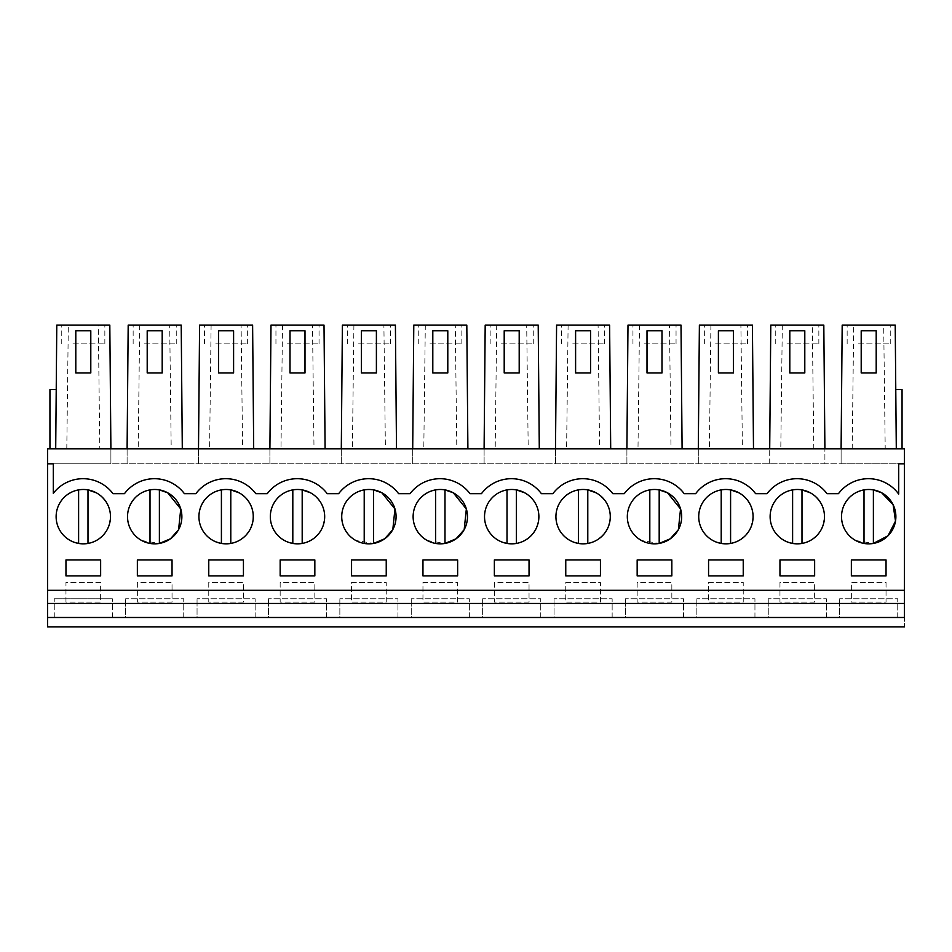 <?xml version="1.0" encoding="UTF-8"?>
<svg xmlns="http://www.w3.org/2000/svg" width="952" height="952" viewBox="0 0 952 952"><rect width="100%" height="100%" fill="white"/><g stroke="black" fill="none" stroke-linecap="round" stroke-linejoin="round"><path stroke-width="0.71" stroke-dasharray="4.76 3.57" d="M47.6 626.856L47.6 463.814L110.896 463.814L110.896 448.832L904.4 448.832L904.4 463.814L841.104 463.814L841.104 448.832L896.296 448.832L841.104 448.832L841.104 463.814L824.896 463.814L824.896 448.832L769.704 448.832L824.896 448.832L823.813 325.144L812.294 325.144L813.805 448.832M54.252 617.491L54.252 598.748L54.252 617.491L112.348 617.491L47.6 617.491L904.4 617.491C904.4 629.581 904.4 629.581 904.4 617.491L904.4 463.814L47.6 463.814L47.6 448.832L110.896 448.832L55.704 448.832L110.896 448.832L109.813 325.144L98.294 325.144L99.805 448.832M110.896 448.832L110.896 463.814L824.896 463.814L824.896 448.832M49.944 448.832L55.704 448.832L49.944 448.832L49.944 389.582L56.216 389.582L55.704 448.832L56.216 389.582M902.056 448.832L896.296 448.832L902.056 448.832L902.056 389.582L895.784 389.582L896.296 448.832L895.213 325.144L883.694 325.144L885.205 448.832M127.104 463.814L127.104 448.832L182.296 448.832L127.104 448.832L127.104 463.814M182.296 448.832L181.213 325.144L169.694 325.144L171.205 448.832M198.504 463.814L198.504 448.832L253.696 448.832L198.504 448.832L198.504 463.814M253.696 448.832L252.613 325.144L241.094 325.144L242.605 448.832M269.904 463.814L269.904 448.832L325.096 448.832L269.904 448.832L269.904 463.814M325.096 448.832L324.013 325.144L312.494 325.144L314.005 448.832M341.304 463.814L341.304 448.832L396.496 448.832L341.304 448.832L341.304 463.814M396.496 448.832L395.413 325.144L383.894 325.144L385.405 448.832M412.704 463.814L412.704 448.832L467.896 448.832L412.704 448.832L412.704 463.814M467.896 448.832L466.813 325.144L455.294 325.144L456.805 448.832M484.104 463.814L484.104 448.832L539.296 448.832L484.104 448.832L484.104 463.814M539.296 448.832L538.213 325.144L526.694 325.144L528.205 448.832M555.504 463.814L555.504 448.832L610.696 448.832L555.504 448.832L555.504 463.814M610.696 448.832L609.613 325.144L598.094 325.144L599.605 448.832M626.904 463.814L626.904 448.832L682.096 448.832L626.904 448.832L626.904 463.814M682.096 448.832L681.013 325.144L669.494 325.144L671.005 448.832M698.304 463.814L698.304 448.832L753.496 448.832L698.304 448.832L698.304 463.814M753.496 448.832L752.413 325.144L740.894 325.144L742.405 448.832M769.704 463.814L769.704 448.832L769.704 463.814M65.962 602.128L65.962 582.445L100.638 582.445L100.638 602.128L65.962 602.128L65.962 582.445L100.638 582.445L100.638 602.128L65.962 602.128M529.038 602.128L494.362 602.128L494.362 582.445L529.038 582.445L529.038 602.128L494.362 602.128L494.362 582.445L529.038 582.445L529.038 602.128M422.962 582.445L457.638 582.445L457.638 602.128L422.962 602.128L422.962 582.445L457.638 582.445L457.638 602.128L422.962 602.128L422.962 582.445M671.838 602.128L637.162 602.128L637.162 582.445L671.838 582.445L671.838 602.128L637.162 602.128L637.162 582.445L671.838 582.445L671.838 602.128M565.762 582.445L600.438 582.445L600.438 602.128L565.762 602.128L565.762 582.445L600.438 582.445L600.438 602.128L565.762 602.128L565.762 582.445M243.438 602.128L208.762 602.128L208.762 582.445L243.438 582.445L243.438 602.128L208.762 602.128L208.762 582.445L243.438 582.445L243.438 602.128M172.038 602.128L137.362 602.128L137.362 582.445L172.038 582.445L172.038 602.128L137.362 602.128L137.362 582.445L172.038 582.445L172.038 602.128M351.562 582.445L386.238 582.445L386.238 602.128L351.562 602.128L351.562 582.445L386.238 582.445L386.238 602.128L351.562 602.128L351.562 582.445M314.838 602.128L280.162 602.128L280.162 582.445L314.838 582.445L314.838 602.128L280.162 602.128L280.162 582.445L314.838 582.445L314.838 602.128M814.638 602.128L779.962 602.128L779.962 582.445L814.638 582.445L814.638 602.128L779.962 602.128L779.962 582.445L814.638 582.445L814.638 602.128M708.562 582.445L743.238 582.445L743.238 602.128L708.562 602.128L708.562 582.445L743.238 582.445L743.238 602.128L708.562 602.128L708.562 582.445M886.038 582.445L886.038 602.128L851.362 602.128L851.362 582.445L886.038 582.445L886.038 602.128L851.362 602.128L851.362 582.445L886.038 582.445M112.348 617.491L112.348 598.748L112.348 617.491L904.4 617.491M47.6 590.311L904.4 590.311M47.6 463.814L53.312 463.814L53.312 493.338A37.485 37.485 0 0 1 113.014 493.683L124.45 493.683M184.414 493.683L195.85 493.683M255.814 493.683L267.25 493.683M327.214 493.683L338.65 493.683M398.614 493.683L410.05 493.683M470.014 493.683L481.45 493.683M541.414 493.683L552.85 493.683M612.814 493.683L624.25 493.683M684.214 493.683L695.65 493.683M755.614 493.683L767.05 493.683M827.014 493.683L838.45 493.683A37.485 37.485 0 0 1 898.688 494.04L898.688 463.814L904.4 463.814M789.803 372.934L804.797 372.934L804.797 330.76L789.803 330.76L789.803 372.934M718.403 372.934L733.397 372.934L733.397 330.76L718.403 330.76L718.403 372.934M647.003 372.934L661.997 372.934L661.997 330.76L647.003 330.76L647.003 372.934M575.603 372.934L590.597 372.934L590.597 330.76L575.603 330.76L575.603 372.934M504.203 372.934L519.197 372.934L519.197 330.76L504.203 330.76L504.203 372.934M432.803 372.934L447.797 372.934L447.797 330.76L432.803 330.76L432.803 372.934M361.403 372.934L376.397 372.934L376.397 330.76L361.403 330.76L361.403 372.934M290.003 372.934L304.997 372.934L304.997 330.76L290.003 330.76L290.003 372.934M218.603 372.934L233.597 372.934L233.597 330.76L218.603 330.76L218.603 372.934M147.203 372.934L162.197 372.934L162.197 330.76L147.203 330.76L147.203 372.934M75.803 372.934L90.797 372.934L90.797 330.76L75.803 330.76L75.803 372.934M66.795 448.832L68.306 325.144L56.787 325.144L55.704 448.832M68.306 325.144L98.294 325.144M852.195 448.832L853.706 325.144L842.187 325.144L841.104 448.832M853.706 325.144L883.694 325.144M896.296 448.832L895.784 389.582M861.203 372.934L876.197 372.934L876.197 330.76L861.203 330.76L861.203 372.934M169.694 325.144L128.187 325.144L127.104 448.832M241.094 325.144L199.587 325.144L198.504 448.832M312.494 325.144L270.987 325.144L269.904 448.832M383.894 325.144L342.387 325.144L341.304 448.832M455.294 325.144L413.787 325.144L412.704 448.832M526.694 325.144L485.187 325.144L484.104 448.832M598.094 325.144L556.587 325.144L555.504 448.832M669.494 325.144L627.987 325.144L626.904 448.832M740.894 325.144L699.387 325.144L698.304 448.832M812.294 325.144L770.787 325.144L769.704 448.832M826.348 617.491L826.348 598.748L768.252 598.748L826.348 598.748L826.348 617.491L768.252 617.491L768.252 598.748L768.252 617.491M754.948 617.491L754.948 598.748L696.852 598.748L754.948 598.748L754.948 617.491L696.852 617.491L696.852 598.748L696.852 617.491M683.548 617.491L683.548 598.748L625.452 598.748L683.548 598.748L683.548 617.491L625.452 617.491L625.452 598.748L625.452 617.491M612.148 617.491L612.148 598.748L554.052 598.748L612.148 598.748L612.148 617.491L554.052 617.491L554.052 598.748L554.052 617.491M540.748 617.491L540.748 598.748L482.652 598.748L540.748 598.748L540.748 617.491L482.652 617.491L482.652 598.748L482.652 617.491M469.348 617.491L469.348 598.748L411.252 598.748L469.348 598.748L469.348 617.491L411.252 617.491L411.252 598.748L411.252 617.491M397.948 617.491L397.948 598.748L339.852 598.748L397.948 598.748L397.948 617.491L339.852 617.491L339.852 598.748L339.852 617.491M326.548 617.491L326.548 598.748L268.452 598.748L326.548 598.748L326.548 617.491L268.452 617.491L268.452 598.748L268.452 617.491M255.148 617.491L255.148 598.748L197.052 598.748L255.148 598.748L255.148 617.491L197.052 617.491L197.052 598.748L197.052 617.491M183.748 617.491L183.748 598.748L125.652 598.748L183.748 598.748L183.748 617.491L125.652 617.491L125.652 598.748L125.652 617.491M54.252 598.748L112.348 598.748L54.252 598.748M897.748 617.491L897.748 598.748L839.652 598.748L897.748 598.748L897.748 617.491L839.652 617.491L839.652 598.748L839.652 617.491M100.638 575.889L100.638 559.954L65.962 559.954L65.962 575.889L100.638 575.889M671.838 559.954L637.162 559.954L637.162 575.889L671.838 575.889L671.838 559.954M427.269 540.51L444.989 543.425A27.168 27.168 0 0 0 453.33 492.815A27.168 27.168 0 0 0 416.452 503.644A27.168 27.168 0 0 0 427.269 540.51A27.168 27.168 0 0 0 464.148 529.693A27.168 27.168 0 0 0 453.33 492.815A27.168 27.168 0 0 0 416.452 503.644A27.168 27.168 0 0 0 444.989 543.437L444.989 489.899A27.168 27.168 0 0 0 427.269 540.51M280.162 575.889L314.838 575.889L314.838 559.954L280.162 559.954L280.162 575.889M381.93 492.815A27.168 27.168 0 0 0 345.052 503.644A27.168 27.168 0 0 0 355.87 540.51L373.589 543.425A27.168 27.168 0 0 0 381.93 492.815A27.168 27.168 0 0 0 345.052 503.644A27.168 27.168 0 0 0 355.87 540.51A27.168 27.168 0 0 0 392.748 529.693A27.168 27.168 0 0 0 381.93 492.815L381.919 492.815M243.438 559.954L208.762 559.954L208.762 575.889L243.438 575.889L243.438 559.954M230.789 543.437L230.789 489.899A27.168 27.168 0 0 0 213.07 540.51C228.325 547.007 240.618 543.402 249.948 529.693C256.433 514.437 252.827 502.144 239.13 492.815A27.168 27.168 0 0 0 202.252 503.644A27.168 27.168 0 0 0 213.07 540.51A27.168 27.168 0 0 0 249.948 529.693A27.168 27.168 0 0 0 239.13 492.815A27.168 27.168 0 0 0 202.252 503.644A27.168 27.168 0 0 0 230.789 543.437A27.168 27.168 0 0 0 239.13 492.815L239.119 492.815M137.362 559.954L137.362 575.889L172.038 575.889L172.038 559.954L137.362 559.954M141.669 540.51L159.389 543.425A27.168 27.168 0 0 0 167.73 492.815A27.168 27.168 0 0 0 130.852 503.644A27.168 27.168 0 0 0 141.669 540.51A27.168 27.168 0 0 0 178.548 529.693A27.168 27.168 0 0 0 167.73 492.815A27.168 27.168 0 0 0 130.852 503.644A27.168 27.168 0 0 0 159.389 543.437L159.389 489.899A27.168 27.168 0 0 0 141.669 540.51M351.562 575.889L386.238 575.889L386.238 559.954L351.562 559.954L351.562 575.889M730.589 543.437L730.589 489.899A27.168 27.168 0 0 0 712.869 540.51C728.125 547.007 740.418 543.402 749.748 529.693C756.233 514.437 752.627 502.144 738.931 492.815A27.168 27.168 0 0 0 702.052 503.644A27.168 27.168 0 0 0 712.869 540.51A27.168 27.168 0 0 0 749.748 529.693A27.168 27.168 0 0 0 738.931 492.815A27.168 27.168 0 0 0 702.052 503.644A27.168 27.168 0 0 0 730.589 543.437A27.168 27.168 0 0 0 738.931 492.815L738.919 492.815M565.762 575.889L600.438 575.889L600.438 559.954L565.762 559.954L565.762 575.889M529.038 559.954L494.362 559.954L494.362 575.889L529.038 575.889L529.038 559.954M667.531 492.815A27.168 27.168 0 0 0 630.652 503.644A27.168 27.168 0 0 0 641.469 540.51L659.189 543.425A27.168 27.168 0 0 0 667.531 492.815A27.168 27.168 0 0 0 630.652 503.644A27.168 27.168 0 0 0 641.469 540.51A27.168 27.168 0 0 0 678.348 529.693A27.168 27.168 0 0 0 667.531 492.815L667.519 492.815M310.53 492.815A27.168 27.168 0 0 0 273.652 503.644A27.168 27.168 0 0 0 284.469 540.51C299.725 547.007 312.018 543.402 321.348 529.693C327.833 514.437 324.227 502.144 310.53 492.815A27.168 27.168 0 0 0 273.652 503.644A27.168 27.168 0 0 0 284.469 540.51A27.168 27.168 0 0 0 321.348 529.693A27.168 27.168 0 0 0 310.53 492.815L310.53 492.815A27.168 27.168 0 0 1 302.189 543.437L302.189 489.899A27.168 27.168 0 0 0 284.469 540.51A27.168 27.168 0 0 0 302.189 543.437M516.389 543.437L516.389 489.899A27.168 27.168 0 0 0 498.669 540.51C513.925 547.007 526.218 543.402 535.548 529.693C542.033 514.437 538.427 502.144 524.731 492.815A27.168 27.168 0 0 0 487.852 503.644A27.168 27.168 0 0 0 498.669 540.51A27.168 27.168 0 0 0 535.548 529.693A27.168 27.168 0 0 0 524.731 492.815A27.168 27.168 0 0 0 487.852 503.644A27.168 27.168 0 0 0 516.389 543.437A27.168 27.168 0 0 0 524.731 492.815L524.719 492.815M457.638 575.889L457.638 559.954L422.962 559.954L422.962 575.889L457.638 575.889M814.638 575.889L814.638 559.954L779.962 559.954L779.962 575.889L814.638 575.889M810.331 492.815A27.168 27.168 0 0 0 773.452 503.644A27.168 27.168 0 0 0 784.269 540.51C799.525 547.007 811.818 543.402 821.148 529.693C827.633 514.437 824.027 502.144 810.331 492.815A27.168 27.168 0 0 0 773.452 503.644A27.168 27.168 0 0 0 784.269 540.51A27.168 27.168 0 0 0 821.148 529.693A27.168 27.168 0 0 0 810.331 492.815L810.331 492.815A27.168 27.168 0 0 1 801.989 543.437L801.989 489.899A27.168 27.168 0 0 0 784.269 540.51A27.168 27.168 0 0 0 801.989 543.437M743.238 559.954L708.562 559.954L708.562 575.889L743.238 575.889L743.238 559.954M886.038 575.889L886.038 559.954L851.362 559.954L851.362 575.889L886.038 575.889M855.669 540.51L873.389 543.425A27.168 27.168 0 0 0 881.731 492.815A27.168 27.168 0 0 0 844.852 503.644A27.168 27.168 0 0 0 855.669 540.51A27.168 27.168 0 0 0 892.548 529.693A27.168 27.168 0 0 0 881.731 492.815A27.168 27.168 0 0 0 844.852 503.644A27.168 27.168 0 0 0 864.011 543.437L864.011 489.899A27.168 27.168 0 0 0 855.669 540.51M96.331 492.815A27.168 27.168 0 0 0 59.452 503.644A27.168 27.168 0 0 0 70.269 540.51C85.525 547.007 97.818 543.402 107.148 529.693C113.633 514.437 110.027 502.144 96.331 492.815A27.168 27.168 0 0 0 59.452 503.644A27.168 27.168 0 0 0 70.269 540.51A27.168 27.168 0 0 0 107.148 529.693A27.168 27.168 0 0 0 96.331 492.815A27.168 27.168 0 0 1 87.989 543.437L87.989 489.899A27.168 27.168 0 0 0 70.269 540.51A27.168 27.168 0 0 0 87.989 543.437M596.13 492.815A27.168 27.168 0 0 0 559.252 503.644A27.168 27.168 0 0 0 570.069 540.51C585.325 547.007 597.618 543.402 606.948 529.693C613.433 514.437 609.827 502.144 596.13 492.815A27.168 27.168 0 0 0 559.252 503.644A27.168 27.168 0 0 0 570.069 540.51A27.168 27.168 0 0 0 606.948 529.693A27.168 27.168 0 0 0 596.13 492.815A27.168 27.168 0 0 1 587.789 543.437L587.789 489.899A27.168 27.168 0 0 0 570.069 540.51A27.168 27.168 0 0 0 587.789 543.437M786.971 325.144L818.851 325.144L786.971 325.144M715.571 325.144L747.451 325.144L715.571 325.144M644.171 325.144L676.051 325.144L644.171 325.144M572.771 325.144L604.651 325.144L572.771 325.144M501.371 325.144L533.251 325.144L501.371 325.144M429.971 325.144L461.851 325.144L429.971 325.144M358.571 325.144L390.451 325.144L358.571 325.144M287.171 325.144L319.051 325.144L287.171 325.144M215.771 325.144L247.651 325.144L215.771 325.144M144.371 325.144L176.251 325.144L144.371 325.144M72.971 325.144L104.851 325.144L72.971 325.144M858.371 325.144L890.251 325.144L858.371 325.144M139.706 325.144L138.195 448.832M211.106 325.144L209.595 448.832M282.506 325.144L280.995 448.832M353.906 325.144L352.395 448.832M425.306 325.144L423.795 448.832M496.706 325.144L495.195 448.832M568.106 325.144L566.595 448.832M639.506 325.144L637.995 448.832M710.906 325.144L709.395 448.832M782.306 325.144L780.795 448.832M786.971 343.886L818.851 343.886L786.971 343.886M715.571 343.886L747.451 343.886L715.571 343.886M644.171 343.886L676.051 343.886L644.171 343.886M572.771 343.886L604.651 343.886L572.771 343.886M501.371 343.886L533.251 343.886L501.371 343.886M429.971 343.886L461.851 343.886L429.971 343.886M358.571 343.886L390.451 343.886L358.571 343.886M287.171 343.886L319.051 343.886L287.171 343.886M215.771 343.886L247.651 343.886L215.771 343.886M144.371 343.886L176.251 343.886L144.371 343.886M72.971 343.886L104.851 343.886L72.971 343.886M858.371 343.886L890.251 343.886L858.371 343.886M78.611 489.899L78.611 543.437M150.011 489.899L150.011 543.437M221.411 489.899L221.411 543.437M292.811 489.899L292.811 543.437M373.589 489.899L373.589 543.437M364.211 489.899A27.168 27.168 0 0 0 364.211 543.437L364.211 489.899M435.611 489.899L435.611 543.437M507.011 489.899L507.011 543.437M578.411 489.899L578.411 543.437M659.189 489.899L659.189 489.899A27.168 27.168 0 0 0 641.469 540.51A27.168 27.168 0 0 0 659.189 543.437L659.189 489.899M649.811 489.899L649.811 543.437M721.211 489.899L721.211 543.437M792.611 489.899L792.611 543.437M873.4 489.899L873.389 543.437M775.749 343.886L775.749 325.144M818.851 343.886L818.851 325.144M704.349 343.886L704.349 325.144M747.451 343.886L747.451 325.144M632.949 343.886L632.949 325.144M676.051 343.886L676.051 325.144M561.549 343.886L561.549 325.144M604.651 343.886L604.651 325.144M490.149 343.886L490.149 325.144M533.251 343.886L533.251 325.144M418.749 343.886L418.749 325.144M461.851 343.886L461.851 325.144M347.349 343.886L347.349 325.144M390.451 343.886L390.451 325.144M275.949 343.886L275.949 325.144M319.051 343.886L319.051 325.144M204.549 343.886L204.549 325.144M247.651 343.886L247.651 325.144M133.149 343.886L133.149 325.144M176.251 343.886L176.251 325.144M61.749 343.886L61.749 325.144M104.851 343.886L104.851 325.144M847.149 343.886L847.149 325.144M890.251 343.886L890.251 325.144"/><path stroke-width="1.43" d="M904.4 626.856L47.6 626.856L47.6 603.437L904.4 603.437L904.4 617.491C904.4 629.581 904.4 629.581 904.4 617.491L47.6 617.491M47.6 463.814L53.312 463.814L53.312 493.338A37.485 37.485 0 0 1 113.014 493.683L124.45 493.683A37.485 37.485 0 0 1 184.414 493.683L195.85 493.683A37.485 37.485 0 0 1 255.814 493.683L267.25 493.683A37.485 37.485 0 0 1 327.214 493.683L338.65 493.683A37.485 37.485 0 0 1 398.614 493.683L410.05 493.683A37.485 37.485 0 0 1 470.014 493.683L481.45 493.683A37.485 37.485 0 0 1 541.414 493.683L552.85 493.683A37.485 37.485 0 0 1 612.814 493.683L624.25 493.683A37.485 37.485 0 0 1 684.214 493.683L695.65 493.683A37.485 37.485 0 0 1 755.614 493.683L767.05 493.683A37.485 37.485 0 0 1 827.014 493.683L838.45 493.683A37.485 37.485 0 0 1 898.688 494.04L898.688 463.814L904.4 463.814L904.4 448.832L47.6 448.832L47.6 603.437M904.4 463.814L904.4 603.437M47.6 590.311L904.4 590.311M100.638 575.889L100.638 559.954L65.962 559.954L65.962 575.889L100.638 575.889M671.838 559.954L637.162 559.954L637.162 575.889L671.838 575.889L671.838 559.954M427.269 540.51A27.168 27.168 0 0 0 464.148 529.693A27.168 27.168 0 0 0 453.33 492.815A27.168 27.168 0 0 0 416.452 503.644A27.168 27.168 0 0 0 427.269 540.51M280.162 575.889L314.838 575.889L314.838 559.954L280.162 559.954L280.162 575.889M392.807 529.586L394.949 508.963L381.93 492.815A27.168 27.168 0 0 0 345.052 503.644A27.168 27.168 0 0 0 355.87 540.51A27.168 27.168 0 0 0 392.748 529.693A27.168 27.168 0 0 0 381.93 492.815L373.589 489.899A27.168 27.168 0 0 0 364.211 489.899L364.211 543.437A27.168 27.168 0 0 0 373.589 543.437L384.679 538.784L392.688 529.812M243.438 559.954L208.762 559.954L208.762 575.889L243.438 575.889L243.438 559.954M213.07 540.51A27.168 27.168 0 0 0 249.948 529.693A27.168 27.168 0 0 0 239.13 492.815A27.168 27.168 0 0 0 202.252 503.644A27.168 27.168 0 0 0 213.07 540.51M137.362 559.954L137.362 575.889L172.038 575.889L172.038 559.954L137.362 559.954M141.669 540.51A27.168 27.168 0 0 0 178.548 529.693A27.168 27.168 0 0 0 167.73 492.815A27.168 27.168 0 0 0 130.852 503.644A27.168 27.168 0 0 0 141.669 540.51M351.562 575.889L386.238 575.889L386.238 559.954L351.562 559.954L351.562 575.889M712.869 540.51A27.168 27.168 0 0 0 749.748 529.693A27.168 27.168 0 0 0 738.931 492.815A27.168 27.168 0 0 0 702.052 503.644A27.168 27.168 0 0 0 712.869 540.51M565.762 575.889L600.438 575.889L600.438 559.954L565.762 559.954L565.762 575.889M529.038 559.954L494.362 559.954L494.362 575.889L529.038 575.889L529.038 559.954M678.395 529.598L680.549 508.963L667.531 492.815A27.168 27.168 0 0 0 630.652 503.644A27.168 27.168 0 0 0 641.469 540.51A27.168 27.168 0 0 0 678.348 529.693A27.168 27.168 0 0 0 667.531 492.815L659.189 489.899L659.189 543.437L670.291 538.772L678.288 529.788M310.53 492.815A27.168 27.168 0 0 0 273.652 503.644A27.168 27.168 0 0 0 284.469 540.51A27.168 27.168 0 0 0 321.348 529.693A27.168 27.168 0 0 0 310.53 492.815L302.189 489.899L302.189 543.437M498.669 540.51A27.168 27.168 0 0 0 535.548 529.693A27.168 27.168 0 0 0 524.731 492.815A27.168 27.168 0 0 0 487.852 503.644A27.168 27.168 0 0 0 498.669 540.51M457.638 575.889L457.638 559.954L422.962 559.954L422.962 575.889L457.638 575.889M814.638 575.889L814.638 559.954L779.962 559.954L779.962 575.889L814.638 575.889M810.331 492.815A27.168 27.168 0 0 0 773.452 503.644A27.168 27.168 0 0 0 784.269 540.51A27.168 27.168 0 0 0 821.148 529.693A27.168 27.168 0 0 0 810.331 492.815L801.989 489.899L801.989 543.437M743.238 559.954L708.562 559.954L708.562 575.889L743.238 575.889L743.238 559.954M886.038 575.889L886.038 559.954L851.362 559.954L851.362 575.889L886.038 575.889M855.669 540.51A27.168 27.168 0 0 0 892.548 529.693A27.168 27.168 0 0 0 881.731 492.815A27.168 27.168 0 0 0 844.852 503.644A27.168 27.168 0 0 0 855.669 540.51M96.331 492.815A27.168 27.168 0 0 0 59.452 503.644A27.168 27.168 0 0 0 70.269 540.51A27.168 27.168 0 0 0 107.148 529.693A27.168 27.168 0 0 0 96.331 492.815L87.989 489.899L87.989 543.437M596.13 492.815A27.168 27.168 0 0 0 559.252 503.644A27.168 27.168 0 0 0 570.069 540.51A27.168 27.168 0 0 0 606.948 529.693A27.168 27.168 0 0 0 596.13 492.815L587.789 489.899L587.789 543.437M184.414 493.683A37.485 37.485 0 0 0 124.45 493.683M255.814 493.683A37.485 37.485 0 0 0 195.85 493.683M327.214 493.683A37.485 37.485 0 0 0 267.25 493.683M398.614 493.683A37.485 37.485 0 0 0 338.65 493.683M470.014 493.683A37.485 37.485 0 0 0 410.05 493.683M541.414 493.683A37.485 37.485 0 0 0 481.45 493.683M612.814 493.683A37.485 37.485 0 0 0 552.85 493.683M684.214 493.683A37.485 37.485 0 0 0 624.25 493.683M755.614 493.683A37.485 37.485 0 0 0 695.65 493.683M827.014 493.683A37.485 37.485 0 0 0 767.05 493.683M824.896 448.832L823.813 325.144L770.787 325.144L769.704 448.832M753.496 448.832L752.413 325.144L699.387 325.144L698.304 448.832M682.096 448.832L681.013 325.144L627.987 325.144L626.904 448.832M610.696 448.832L609.613 325.144L556.587 325.144L555.504 448.832M539.296 448.832L538.213 325.144L485.187 325.144L484.104 448.832M467.896 448.832L466.813 325.144L413.787 325.144L412.704 448.832M396.496 448.832L395.413 325.144L342.387 325.144L341.304 448.832M325.096 448.832L324.013 325.144L270.987 325.144L269.904 448.832M253.696 448.832L252.613 325.144L199.587 325.144L198.504 448.832M182.296 448.832L181.213 325.144L128.187 325.144L127.104 448.832M110.896 448.832L109.813 325.144L56.787 325.144L55.704 448.832M56.216 389.582L49.944 389.582L49.944 448.832M896.296 448.832L895.213 325.144L842.187 325.144L841.104 448.832M895.784 389.582L902.056 389.582L902.056 448.832M464.183 529.621L466.349 508.975L453.33 492.815L444.989 489.899L444.989 543.437L456.103 538.772L464.112 529.764M178.595 529.61L180.749 508.975L167.73 492.815L159.389 489.899L159.389 543.437L170.491 538.772L178.5 529.788M873.389 543.425L888.014 535.786L895.511 521.089L893.119 504.762L881.731 492.815L873.389 489.899A27.168 27.168 0 0 0 864.011 489.899L864.011 543.437A27.168 27.168 0 0 0 873.389 543.437L873.389 489.899M789.803 372.934L804.797 372.934L804.797 330.76L789.803 330.76L789.803 372.934M718.403 372.934L733.397 372.934L733.397 330.76L718.403 330.76L718.403 372.934M647.003 372.934L661.997 372.934L661.997 330.76L647.003 330.76L647.003 372.934M575.603 372.934L590.597 372.934L590.597 330.76L575.603 330.76L575.603 372.934M504.203 372.934L519.197 372.934L519.197 330.76L504.203 330.76L504.203 372.934M432.803 372.934L447.797 372.934L447.797 330.76L432.803 330.76L432.803 372.934M361.403 372.934L376.397 372.934L376.397 330.76L361.403 330.76L361.403 372.934M290.003 372.934L304.997 372.934L304.997 330.76L290.003 330.76L290.003 372.934M218.603 372.934L233.597 372.934L233.597 330.76L218.603 330.76L218.603 372.934M147.203 372.934L162.197 372.934L162.197 330.76L147.203 330.76L147.203 372.934M75.803 372.934L90.797 372.934L90.797 330.76L75.803 330.76L75.803 372.934M861.203 372.934L876.197 372.934L876.197 330.76L861.203 330.76L861.203 372.934M78.611 489.899L78.611 543.437M150.011 489.899L150.011 543.437M239.13 492.815L230.789 489.899L230.789 543.437M221.411 489.899L221.411 543.437M292.811 489.899L292.811 543.437M373.589 543.437L373.589 489.899M435.611 489.899L435.611 543.437M524.731 492.815L516.389 489.899L516.389 543.437M507.011 489.899L507.011 543.437M578.411 489.899L578.411 543.437M649.811 489.899L649.811 543.437M738.931 492.815L730.589 489.899L730.589 543.437M721.211 489.899L721.211 543.437M792.611 489.899L792.611 543.437"/></g></svg>
